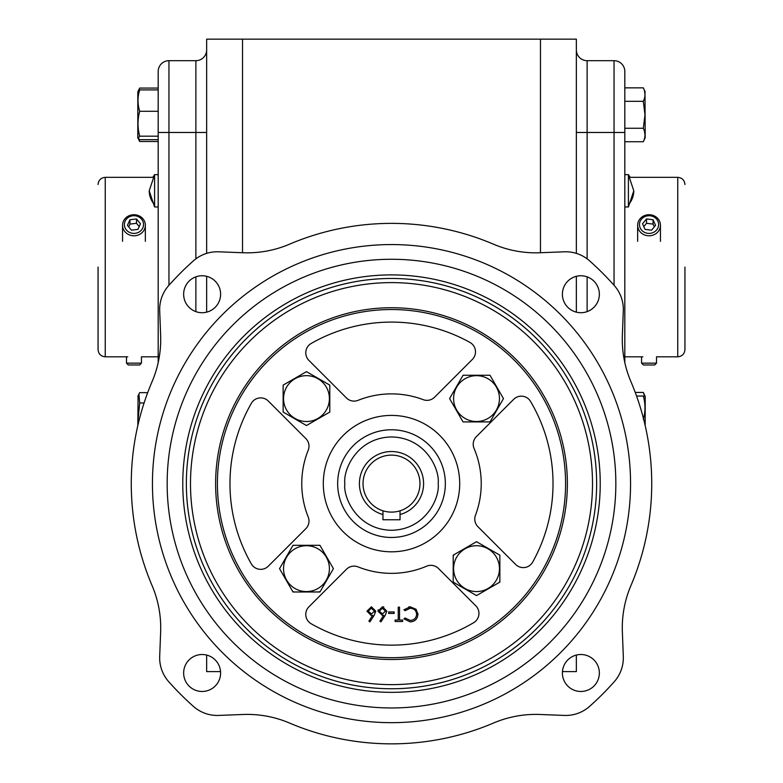 <?xml version="1.0" encoding="UTF-8"?>
<svg xmlns="http://www.w3.org/2000/svg" width="783" height="783" viewBox="0 0 783 783"><rect width="100%" height="100%" fill="white"/><g stroke="black" fill="none" stroke-linecap="round" stroke-linejoin="round"><path stroke-width="1.17" d="M633.79 190.807L628.406 206.957L628.406 174.648L624.814 174.648L628.406 174.648L633.79 190.807A26.925 23.314 180 0 1 628.406 204.794M127.756 356.813L105.245 356.813L105.245 177.34L152.822 177.34L154.594 174.648L154.594 206.957L158.186 206.957M684.939 267.081L684.939 349.639L684.939 267.081M98.061 267.081L98.061 349.639L98.061 267.081M337.659 483.61A53.841 53.841 0 0 1 391.5 429.769A53.841 53.841 0 0 1 445.341 483.61A53.841 53.841 0 0 1 391.5 537.461A53.841 53.841 0 0 1 337.659 483.61A53.841 53.841 0 0 0 391.5 537.461A53.841 53.841 0 0 0 445.341 483.61M624.814 128.265L643.313 128.265C645.535 132.787 645.535 137.279 643.313 141.733L645.182 137.72L644.996 91.464M643.313 128.265L644.996 114.798L643.313 101.32C645.535 96.867 645.535 92.374 643.313 87.853L624.814 87.853M644.556 131.622L644.996 134.999M645.182 425.59L645.182 396.433L643.313 396.041L644.996 396.041M643.313 419.365C645.535 411.652 645.535 403.871 643.313 396.041L636.559 396.041M158.186 111.284L139.687 111.284C137.465 104.11 137.465 96.984 139.687 89.908L137.818 91.865L137.818 137.72L139.687 139.677L158.186 139.677M139.687 111.284C137.465 119.525 137.465 127.815 139.687 136.173L138.092 138.327M138.894 139.178L139.687 141.508L137.818 137.72M137.818 425.59L138.092 395.836M144.072 402.981L139.687 402.981L138.092 419.365L138.434 422.937M289.475 244.208A107.682 107.682 0 0 1 243.102 252.752L218.643 251.803A35.891 35.891 0 0 0 193.401 260.847A298.108 298.108 0 0 0 168.737 285.521A35.891 35.891 0 0 0 159.693 310.763L160.632 335.212A107.682 107.682 0 0 1 152.098 381.595A260.24 260.24 0 0 0 152.098 585.635A107.682 107.682 0 0 1 160.632 632.018L159.693 656.467A35.891 35.891 0 0 0 168.737 681.709A298.108 298.108 0 0 0 193.401 706.383A35.891 35.891 0 0 0 218.643 715.427L243.102 714.478A107.682 107.682 0 0 1 289.475 723.022A260.24 260.24 0 0 0 493.525 723.022A107.682 107.682 0 0 1 539.898 714.478L564.357 715.427A35.891 35.891 0 0 0 589.599 706.383A298.108 298.108 0 0 0 614.264 681.709A35.891 35.891 0 0 0 623.307 656.467L622.368 632.018A107.682 107.682 0 0 1 630.902 585.635A260.24 260.24 0 0 0 630.902 381.595A107.682 107.682 0 0 1 622.368 335.212L623.307 310.763A35.891 35.891 0 0 0 614.264 285.521A298.108 298.108 0 0 0 589.599 260.847A35.891 35.891 0 0 0 564.357 251.803L539.898 252.752A107.682 107.682 0 0 1 493.525 244.208A260.24 260.24 0 0 0 289.475 244.208M202.122 691.477A18.489 18.489 0 0 1 183.643 672.989A18.489 18.489 0 0 1 202.122 654.51A18.489 18.489 0 0 1 220.61 672.989A18.489 18.489 0 0 1 202.122 691.477M202.122 312.72A18.489 18.489 0 0 1 183.643 294.242A18.489 18.489 0 0 1 202.122 275.753A18.489 18.489 0 0 1 220.61 294.242A18.489 18.489 0 0 1 202.122 312.72M580.878 312.72A18.489 18.489 0 0 1 562.39 294.242A18.489 18.489 0 0 1 580.878 275.753A18.489 18.489 0 0 1 599.357 294.242A18.489 18.489 0 0 1 580.878 312.72M580.878 691.477A18.489 18.489 0 0 1 562.39 672.989A18.489 18.489 0 0 1 580.878 654.51A18.489 18.489 0 0 1 599.357 672.989A18.489 18.489 0 0 1 580.878 691.477M391.5 244.56A239.06 239.06 0 0 0 152.44 483.61A239.06 239.06 0 0 0 391.5 722.67A239.06 239.06 0 0 0 630.56 483.61A239.06 239.06 0 0 0 391.5 244.56M391.5 259.271A224.339 224.339 0 0 1 615.839 483.61A224.339 224.339 0 0 1 391.5 707.959A224.339 224.339 0 0 1 167.161 483.61A224.339 224.339 0 0 1 391.5 259.271M391.5 274.892A208.728 208.728 0 0 0 182.772 483.61A208.728 208.728 0 0 0 391.5 692.338A208.728 208.728 0 0 0 600.228 483.61A208.728 208.728 0 0 0 391.5 274.892M391.5 278.474A205.136 205.136 0 0 0 186.364 483.61A205.136 205.136 0 0 0 391.5 688.756A205.136 205.136 0 0 0 596.636 483.61A205.136 205.136 0 0 0 391.5 278.474M391.5 282.604A201.006 201.006 0 0 0 190.494 483.61A201.006 201.006 0 0 0 391.5 684.626A201.006 201.006 0 0 0 592.506 483.61A201.006 201.006 0 0 0 391.5 282.604M391.5 307.729A175.881 175.881 0 0 0 215.619 483.61A175.881 175.881 0 0 0 391.5 659.501A175.881 175.881 0 0 0 567.381 483.61A175.881 175.881 0 0 0 391.5 307.729M391.5 309.53A174.09 174.09 0 0 0 217.41 483.61A174.09 174.09 0 0 0 391.5 657.7A174.09 174.09 0 0 0 565.59 483.61A174.09 174.09 0 0 0 391.5 309.53M391.5 551.809A68.199 68.199 0 0 1 323.301 483.61A68.199 68.199 0 0 1 391.5 415.411A68.199 68.199 0 0 1 459.699 483.61A68.199 68.199 0 0 1 391.5 551.809M268.315 566.187A10.766 10.766 0 0 1 251.353 563.926A161.523 161.523 0 0 1 251.353 403.304A10.766 10.766 0 0 1 268.315 401.043L305.84 438.568A10.766 10.766 0 0 1 308.218 450.196A89.732 89.732 0 0 0 308.218 517.034A10.766 10.766 0 0 1 305.84 528.662L268.315 566.187M434.594 397.196A10.766 10.766 0 0 1 423.172 399.653A89.732 89.732 0 0 0 358.076 400.338A10.766 10.766 0 0 1 346.448 397.96L308.923 360.425A10.766 10.766 0 0 1 311.184 343.473A161.523 161.523 0 0 1 469.957 342.425A10.766 10.766 0 0 1 472.335 359.446L434.594 397.196M532.694 562.067A10.766 10.766 0 0 1 515.664 564.455L477.924 526.705A10.766 10.766 0 0 1 475.457 515.292A89.732 89.732 0 0 0 474.067 448.473A10.766 10.766 0 0 1 476.367 436.64L513.687 399.32A10.766 10.766 0 0 1 530.571 401.454A161.523 161.523 0 0 1 532.694 562.067M473.656 622.691A161.523 161.523 0 0 1 311.184 623.757A10.766 10.766 0 0 1 308.923 606.796L346.448 569.27A10.766 10.766 0 0 1 358.076 566.892A89.732 89.732 0 0 0 426.637 566.187A10.766 10.766 0 0 1 438.47 568.478L475.79 605.797A10.766 10.766 0 0 1 473.656 622.691M306.476 375.654A22.932 22.932 0 0 1 329.398 398.586A22.932 22.932 0 0 1 306.476 421.518A22.932 22.932 0 0 1 283.544 398.586A22.932 22.932 0 0 1 306.476 375.654M283.143 385.706L283.143 385.119L306.476 371.651L329.8 385.119L329.8 412.054L306.476 425.531L305.458 424.944M499.456 398.586A22.932 22.932 0 0 1 476.524 421.518A22.932 22.932 0 0 1 453.602 398.586A22.932 22.932 0 0 1 476.524 375.654A22.932 22.932 0 0 1 499.456 398.586M503.175 398.077L503.469 398.586L490.001 421.92L463.056 421.92L449.589 398.586L450.176 397.568M476.524 545.712A22.932 22.932 0 0 1 499.456 568.644A22.932 22.932 0 0 1 476.524 591.576A22.932 22.932 0 0 1 453.602 568.644A22.932 22.932 0 0 1 476.524 545.712M476.015 541.993L476.524 541.699L499.857 555.167L499.857 582.112L476.524 595.579L475.506 594.992M329.398 568.644A22.932 22.932 0 0 1 306.476 591.576A22.932 22.932 0 0 1 283.544 568.644A22.932 22.932 0 0 1 306.476 545.712A22.932 22.932 0 0 1 329.398 568.644M319.356 545.311L319.944 545.311L333.411 568.644L319.944 591.977L292.999 591.977L279.531 568.644L280.118 567.626M400.044 514.548L400.044 510.8A28.501 28.501 0 0 0 391.5 455.119A28.501 28.501 0 0 0 382.956 510.8L382.956 514.548A32.093 32.093 0 0 1 365.26 465.141A32.093 32.093 0 0 1 417.74 465.141A32.093 32.093 0 0 1 400.044 514.548L400.044 519.755L382.956 519.755L382.956 514.548M576.357 253.379L576.357 39.15L206.643 39.15L206.643 253.379M540.466 39.15L540.466 252.733M242.534 252.733L242.534 39.15M562.439 671.608L576.357 671.608L576.357 655.068M576.357 312.163L576.357 276.311M206.643 276.311L206.643 312.163M206.643 655.068L206.643 671.608L220.561 671.608M587.123 258.84L587.123 132.474L614.048 132.474L614.048 60.682L587.123 60.682A10.766 10.766 0 0 1 576.357 49.916A10.766 10.766 0 0 0 587.123 60.682L587.123 132.474L576.357 132.474M195.877 258.84L195.877 60.682A10.766 10.766 0 0 0 206.643 49.916A10.766 10.766 0 0 1 195.877 60.682L168.952 60.682L168.952 285.276M624.814 362.588L624.814 71.459A10.766 10.766 0 0 0 614.048 60.682A10.766 10.766 0 0 1 624.814 71.459M168.952 60.682A10.766 10.766 0 0 0 158.186 71.459L158.186 362.588M643.313 141.733L624.814 141.733M644.556 108.113L644.996 114.798M644.556 91.22L644.996 94.586M624.814 101.32L643.313 101.32M644.615 396.041L643.313 392.43L635.238 392.43M139.687 89.908L158.186 89.908M158.186 136.173L139.687 136.173M158.186 141.508L139.687 141.508M158.186 88.078L139.687 88.078L138.385 90.848M147.674 392.655L139.687 392.655L138.904 394.113L139.687 402.981M285.198 413.248L283.143 412.054L283.143 385.119L306.476 371.651L307.494 372.238M327.744 383.924L329.8 385.119L329.8 388.074M329.8 411.466L329.8 412.054M306.985 425.238L306.476 425.531L283.143 412.054L283.143 409.098M489.414 375.253L490.001 375.253L503.469 398.586L502.882 399.604M491.186 419.864L490.001 421.92L487.046 421.92M463.644 421.92L463.056 421.92M449.882 399.095L449.589 398.586L463.056 375.253L466.012 375.253M461.872 377.318L463.056 375.253L490.001 375.253M455.256 583.306L453.2 582.112L453.2 579.156M453.2 555.764L454.218 554.579M477.033 595.286L476.524 595.579L453.2 582.112L453.2 555.167L476.524 541.699L477.542 542.286M497.802 553.982L499.857 555.167L499.857 558.132M499.857 581.524L498.84 582.699M293.586 591.977L292.411 590.95M279.825 569.153L279.531 568.644L292.999 545.311L295.954 545.311M291.814 547.366L292.999 545.311L319.944 545.311M333.411 568.644L332.824 569.662M320.237 591.468L318.769 591.977M382.544 615.438L377.983 611.19L382.476 606.796L383.827 607.001M377.983 611.19L378.189 609.81M417.858 613.255L417.926 614.42C417.476 619.079 414.902 621.565 410.204 621.888L403.94 618.883L405.065 618.022L410.282 620.42C414.129 620.146 416.253 618.12 416.644 614.322C416.233 610.495 414.09 608.479 410.194 608.264L409.029 608.362M408.755 606.903L410.184 606.796L416.106 609.301L417.926 614.42C417.476 619.079 414.902 621.565 410.204 621.888M371.426 606.796L375.771 611.171L374.176 615.34L369.889 621.888L368.891 621.105L372.688 615.311L371.201 615.448L366.943 611.19L371.426 606.796L375.771 611.171M382.241 615.448L383.729 615.311L379.941 621.105L380.93 621.888L385.216 615.34L386.822 611.171L382.476 606.796M416.644 614.322C416.233 610.495 414.09 608.479 410.194 608.264L405.065 610.662L403.94 609.81L410.184 606.796M399.526 607.158L399.526 620.048L402.648 620.048L402.648 621.516L395.102 621.516L395.102 620.048L398.234 620.048L398.234 607.158L399.526 607.158M388.662 611.944L394.182 611.944L394.182 613.422L388.662 613.422L388.662 611.944M379.275 611.112L382.407 608.264L385.53 611.112L382.515 613.97L379.275 611.112L382.515 613.97L385.53 610.965M368.225 611.112L371.357 608.264L374.489 611.112L371.475 613.97L368.225 611.112M370.428 608.391L372.287 608.391M374.489 611.112L374.343 612.032M400.044 510.8A28.501 28.501 0 0 1 382.956 510.8M656.516 363.155L654.696 364.986L643.391 364.986L641.571 363.155L656.516 363.155L656.516 356.813L677.755 356.813L677.755 177.34C682.12 177.77 684.508 180.168 684.939 184.524M640.2 227.941A9.572 8.848 180 0 1 645.378 216.392A9.572 8.848 180 0 1 657.886 221.178A9.572 8.848 180 0 1 652.709 232.727A9.572 8.848 180 0 1 640.2 227.941M659.57 221.227A11.393 10.531 0 0 0 646.817 214.934A11.393 10.531 0 0 0 637.646 225.259A11.393 10.531 0 0 0 638.517 229.282A11.393 10.531 0 0 0 651.27 235.585A11.393 10.531 0 0 0 660.441 225.259A11.393 10.531 0 0 0 659.57 221.227M655.567 225.347L651.564 230.173L645.035 229.38L642.52 223.762L646.523 218.946L653.051 219.739L655.567 225.347M643.792 226.6L646.523 223.302L653.051 224.095L653.051 219.739M653.051 224.095L654.294 226.884M646.523 223.302L646.523 218.946M126.484 363.155L128.304 364.986L139.609 364.986L141.429 363.155L126.484 363.155L126.484 356.813M125.114 221.178A9.572 8.848 0 0 0 130.291 232.727A9.572 8.848 0 0 0 142.8 227.941A9.572 8.848 0 0 0 137.622 216.392A9.572 8.848 0 0 0 125.114 221.178M144.483 229.282A11.393 10.531 180 0 1 131.73 235.585A11.393 10.531 180 0 1 122.559 225.259A11.393 10.531 180 0 1 123.43 221.227A11.393 10.531 180 0 1 136.183 214.934A11.393 10.531 180 0 1 145.354 225.259A11.393 10.531 180 0 1 144.483 229.282M127.433 225.347L131.436 230.173L137.965 229.38L140.48 223.762L136.477 218.946L129.949 219.739L127.433 225.347M139.208 226.6L136.477 223.302L129.949 224.095L128.706 226.884M129.949 224.095L129.949 219.739M136.477 223.302L136.477 218.946M154.594 174.648L158.186 174.648L154.594 174.648L149.21 190.807A26.925 23.314 0 0 0 154.594 204.794M344.833 483.61C342.964 469.966 356.96 437.589 391.5 436.953C426.04 437.589 440.036 469.966 438.167 483.61C440.036 497.264 426.04 529.641 391.5 530.277C356.96 529.641 342.964 497.264 344.833 483.61M587.123 276.839L587.123 311.634M158.186 132.474L206.643 132.474M195.877 311.634L195.877 276.839M624.814 132.474L614.048 132.474L614.048 285.276M105.245 177.34C100.88 177.77 98.492 180.168 98.061 184.524M628.406 206.957L624.814 206.957M624.814 356.813L642.843 356.813M141.429 363.155L141.429 356.813L158.186 356.813M645.182 91.865L643.313 87.853M645.182 396.433L643.313 392.43M677.755 177.34L630.178 177.34L628.406 174.648M149.21 190.807L154.594 206.957M137.818 91.865L138.904 89.536M137.818 396.433L138.904 394.113M677.755 356.813C682.12 356.392 684.508 353.994 684.939 349.639M105.245 356.813C100.88 356.392 98.492 353.994 98.061 349.639M641.571 363.155L641.571 356.813M637.646 225.259L637.646 241.301M660.441 225.259L660.441 241.301M122.559 225.259L122.559 241.301M145.354 225.259L145.354 241.301"/></g></svg>
